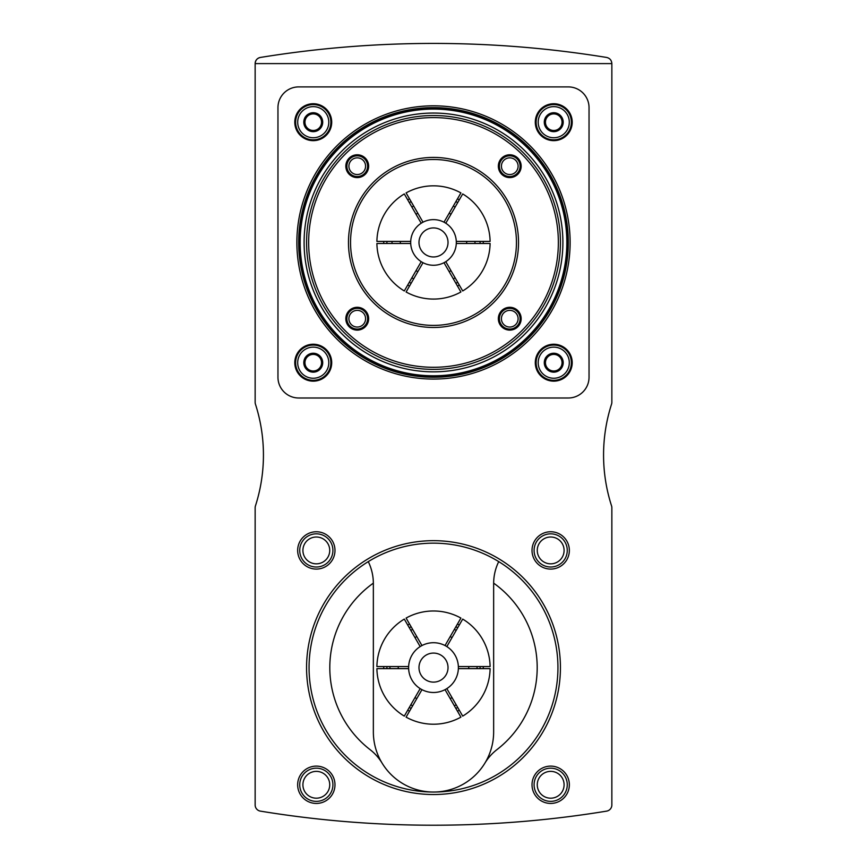<?xml version="1.0" encoding="UTF-8"?>
<svg xmlns="http://www.w3.org/2000/svg" width="867" height="867" viewBox="0 0 867 867"><rect width="100%" height="100%" fill="white"/><g stroke="black" fill="none" stroke-linecap="round" stroke-linejoin="round"><path stroke-width="1.3" d="M498.72 561.632A49.777 49.777 0 0 0 493.648 583.534L493.648 731.889A60.148 60.148 0 0 1 433.5 792.037A124.436 124.436 0 0 0 541.268 605.383A124.436 124.436 0 0 0 325.732 605.383A124.436 124.436 0 0 0 433.5 792.037A60.148 60.148 0 0 1 373.352 731.889L373.352 583.534A49.777 49.777 0 0 0 368.28 561.632M260.36 57.45C375.79 38.744 491.21 38.744 606.64 57.45C609.869 58.23 611.603 60.278 611.853 63.594L255.147 63.594A6.221 6.221 0 0 1 260.36 57.45C257.131 58.23 255.397 60.278 255.147 63.594L255.147 402.234A6.221 6.221 0 0 0 255.44 404.141A165.911 165.911 0 0 1 255.44 505.905A6.221 6.221 0 0 0 255.147 507.813L255.147 804.977L255.147 507.813M611.853 402.234L611.853 64.093L611.853 402.234A6.221 6.221 0 0 1 611.56 404.141A165.911 165.911 0 0 0 611.56 505.905A6.221 6.221 0 0 1 611.853 507.813L611.853 804.977A6.221 6.221 0 0 1 606.64 811.122A1070.149 1070.149 0 0 1 260.36 811.122A6.221 6.221 0 0 1 255.147 804.977M316.325 803.438A18.662 18.662 0 0 0 332.484 775.445A18.662 18.662 0 0 0 300.155 775.445A18.662 18.662 0 0 0 316.325 803.438M316.325 569.088A18.662 18.662 0 0 0 332.484 541.095A18.662 18.662 0 0 0 300.155 541.095A18.662 18.662 0 0 0 316.325 569.088M550.675 803.438A18.662 18.662 0 0 0 566.845 775.445A18.662 18.662 0 0 0 534.516 775.445A18.662 18.662 0 0 0 550.675 803.438M550.675 569.088A18.662 18.662 0 0 0 566.845 541.095A18.662 18.662 0 0 0 534.516 541.095A18.662 18.662 0 0 0 550.675 569.088M433.5 794.53A126.929 126.929 0 0 0 543.425 604.136A126.929 126.929 0 0 0 323.575 604.136A126.929 126.929 0 0 0 433.5 794.53M255.44 404.141A165.911 165.911 0 0 1 255.44 505.905M611.853 507.813L611.853 804.977M611.56 505.905A165.911 165.911 0 0 1 611.56 404.141M433.5 792.037A60.148 60.148 0 0 1 382.098 763.123A49.777 49.777 0 0 0 370.025 749.597A103.693 103.693 0 0 1 373.352 583.133M493.648 583.133A103.693 103.693 0 0 1 496.975 749.597A49.777 49.777 0 0 0 484.902 763.123M567.267 550.426A16.592 16.592 0 0 0 542.384 536.055A16.592 16.592 0 0 0 542.384 564.796A16.592 16.592 0 0 0 567.267 550.426M564.092 550.426A13.406 13.406 0 0 0 543.967 538.808A13.406 13.406 0 0 0 543.967 562.033A13.406 13.406 0 0 0 564.092 550.426M567.267 784.776A16.592 16.592 0 0 0 542.384 770.405A16.592 16.592 0 0 0 542.384 799.146A16.592 16.592 0 0 0 567.267 784.776M564.092 784.776A13.406 13.406 0 0 0 543.967 773.169A13.406 13.406 0 0 0 543.967 796.394A13.406 13.406 0 0 0 564.092 784.776M332.917 550.426A16.592 16.592 0 0 0 308.023 536.055A16.592 16.592 0 0 0 308.023 564.796A16.592 16.592 0 0 0 332.917 550.426M329.731 550.426A13.406 13.406 0 0 0 309.617 538.808A13.406 13.406 0 0 0 309.617 562.033A13.406 13.406 0 0 0 329.731 550.426M332.917 784.776A16.592 16.592 0 0 0 308.023 770.405A16.592 16.592 0 0 0 308.023 799.146A16.592 16.592 0 0 0 332.917 784.776M329.731 784.776A13.406 13.406 0 0 0 309.617 773.169A13.406 13.406 0 0 0 309.617 796.394A13.406 13.406 0 0 0 329.731 784.776M277.96 107.638L277.96 377.253A20.743 20.743 0 0 0 298.692 397.996L568.308 397.996A20.743 20.743 0 0 0 589.04 377.253L589.04 107.638A20.743 20.743 0 0 0 568.308 86.906L298.692 86.906A20.743 20.743 0 0 0 277.96 107.638L277.96 377.253M521.165 166.193A11.412 11.412 0 0 0 509.753 154.781A11.412 11.412 0 0 0 498.352 166.193A11.412 11.412 0 0 0 509.753 177.594A11.412 11.412 0 0 0 521.165 166.193M521.165 318.709A11.412 11.412 0 0 0 509.753 307.297A11.412 11.412 0 0 0 498.352 318.709A11.412 11.412 0 0 0 509.753 330.11A11.412 11.412 0 0 0 521.165 318.709M368.648 318.709A11.412 11.412 0 0 0 357.247 307.297A11.412 11.412 0 0 0 345.835 318.709A11.412 11.412 0 0 0 357.247 330.11A11.412 11.412 0 0 0 368.648 318.709M368.648 166.193A11.412 11.412 0 0 0 357.247 154.781A11.412 11.412 0 0 0 345.835 166.193A11.412 11.412 0 0 0 357.247 177.594A11.412 11.412 0 0 0 368.648 166.193M298.692 397.996L568.308 397.996M589.04 377.253L589.04 107.638M568.308 86.906L298.692 86.906M300.145 242.446A133.355 133.355 0 0 1 500.172 126.961A133.355 133.355 0 0 1 500.172 357.93A133.355 133.355 0 0 1 300.145 242.446M306.571 242.446A126.929 126.929 0 0 1 496.964 132.532A126.929 126.929 0 0 1 496.964 352.37A126.929 126.929 0 0 1 306.571 242.446M308.652 242.446A124.848 124.848 0 0 1 495.924 134.32A124.848 124.848 0 0 1 495.924 350.571A124.848 124.848 0 0 1 308.652 242.446M348.469 242.446A85.031 85.031 0 0 1 476.016 168.805A85.031 85.031 0 0 1 476.016 316.087A85.031 85.031 0 0 1 348.469 242.446M350.539 242.446A82.961 82.961 0 0 1 474.975 170.604A82.961 82.961 0 0 1 474.975 314.288A82.961 82.961 0 0 1 350.539 242.446M367.608 318.709A10.371 10.371 0 0 0 352.056 309.725A10.371 10.371 0 0 0 352.056 327.683A10.371 10.371 0 0 0 367.608 318.709M365.581 318.709A8.334 8.334 0 0 0 353.075 311.481A8.334 8.334 0 0 0 353.075 325.927A8.334 8.334 0 0 0 365.581 318.709M520.124 318.709A10.371 10.371 0 0 0 504.572 309.725A10.371 10.371 0 0 0 504.572 327.683A10.371 10.371 0 0 0 520.124 318.709M518.098 318.709A8.334 8.334 0 0 0 505.591 311.481A8.334 8.334 0 0 0 505.591 325.927A8.334 8.334 0 0 0 518.098 318.709M520.124 166.193A10.371 10.371 0 0 0 504.572 157.209A10.371 10.371 0 0 0 504.572 175.167A10.371 10.371 0 0 0 520.124 166.193M518.098 166.193A8.334 8.334 0 0 0 505.591 158.975A8.334 8.334 0 0 0 505.591 173.411A8.334 8.334 0 0 0 518.098 166.193M367.608 166.193A10.371 10.371 0 0 0 352.056 157.209A10.371 10.371 0 0 0 352.056 175.167A10.371 10.371 0 0 0 367.608 166.193M365.581 166.193A8.334 8.334 0 0 0 353.075 158.975A8.334 8.334 0 0 0 353.075 173.411A8.334 8.334 0 0 0 365.581 166.193M553.753 137.745A15.552 15.552 0 0 1 540.282 114.422A15.552 15.552 0 0 1 567.224 114.422A15.552 15.552 0 0 1 553.753 137.745M545.451 117.403L545.451 117.652A9.461 9.461 0 0 0 545.451 126.734L545.668 127.113A9.461 9.461 0 0 0 553.536 131.654L553.97 131.654A9.461 9.461 0 0 0 561.827 127.113L562.044 126.734A9.461 9.461 0 0 0 562.044 117.652L561.827 117.283A9.461 9.461 0 0 0 553.97 112.743L553.536 112.743A9.461 9.461 0 0 0 545.668 117.283L545.451 117.403M545.451 126.734L545.451 122.193A8.291 8.291 0 0 1 549.602 115.008L545.668 117.283L549.602 115.008A8.291 8.291 0 0 1 557.904 115.008L553.97 112.743L557.904 115.008A8.291 8.291 0 0 1 562.044 122.193L562.044 126.734L562.044 122.193A8.291 8.291 0 0 1 557.904 129.378L553.97 131.654L557.904 129.378A8.291 8.291 0 0 1 549.602 129.378L553.536 131.654L549.602 129.378A8.291 8.291 0 0 1 545.451 122.193L545.451 126.734M553.753 139.825A17.633 17.633 0 0 1 538.483 113.382A17.633 17.633 0 0 1 569.023 113.382A17.633 17.633 0 0 1 553.753 139.825M313.247 137.745A15.552 15.552 0 0 1 299.776 114.422A15.552 15.552 0 0 1 326.718 114.422A15.552 15.552 0 0 1 313.247 137.745M304.956 117.403L304.956 117.652A9.461 9.461 0 0 0 304.956 126.734L305.173 127.113A9.461 9.461 0 0 0 313.03 131.654L313.464 131.654A9.461 9.461 0 0 0 321.332 127.113L321.549 126.734A9.461 9.461 0 0 0 321.549 117.652L321.332 117.283A9.461 9.461 0 0 0 313.464 112.743L313.03 112.743A9.461 9.461 0 0 0 305.173 117.283L304.956 117.403M304.956 126.734L304.956 122.193A8.291 8.291 0 0 1 309.096 115.008L313.03 112.743L309.096 115.008A8.291 8.291 0 0 1 317.398 115.008L321.332 117.283L317.398 115.008A8.291 8.291 0 0 1 321.549 122.193L321.549 126.734L321.549 122.193A8.291 8.291 0 0 1 317.398 129.378L313.464 131.654L317.398 129.378A8.291 8.291 0 0 1 309.096 129.378L313.03 131.654L309.096 129.378A8.291 8.291 0 0 1 304.956 122.193L304.956 126.734M313.247 139.825A17.633 17.633 0 0 1 297.977 113.382A17.633 17.633 0 0 1 328.517 113.382A17.633 17.633 0 0 1 313.247 139.825M313.247 378.25A15.552 15.552 0 0 1 299.776 354.917A15.552 15.552 0 0 1 326.718 354.917A15.552 15.552 0 0 1 313.247 378.25M304.956 357.908L304.956 358.158A9.461 9.461 0 0 0 304.956 367.24L305.173 367.608A9.461 9.461 0 0 0 313.03 372.149L313.464 372.149A9.461 9.461 0 0 0 321.332 367.608L321.549 367.24A9.461 9.461 0 0 0 321.549 358.158L321.332 357.789A9.461 9.461 0 0 0 313.464 353.248L313.03 353.248A9.461 9.461 0 0 0 305.173 357.789L304.956 357.908M304.956 367.24L304.956 362.699A8.291 8.291 0 0 1 309.096 355.513L313.03 353.248L309.096 355.513A8.291 8.291 0 0 1 317.398 355.513L321.332 357.789L317.398 355.513A8.291 8.291 0 0 1 321.549 362.699L321.549 367.24L321.549 362.699A8.291 8.291 0 0 1 317.398 369.884L321.332 367.608L317.398 369.884A8.291 8.291 0 0 1 309.096 369.884L313.03 372.149L309.096 369.884A8.291 8.291 0 0 1 304.956 362.699L304.956 367.24M313.247 380.331A17.633 17.633 0 0 1 297.977 353.888A17.633 17.633 0 0 1 328.517 353.888A17.633 17.633 0 0 1 313.247 380.331M553.753 378.25A15.552 15.552 0 0 1 540.282 354.917A15.552 15.552 0 0 1 567.224 354.917A15.552 15.552 0 0 1 553.753 378.25M545.451 357.908L545.451 358.158A9.461 9.461 0 0 0 545.451 367.24L545.668 367.608A9.461 9.461 0 0 0 553.536 372.149L553.97 372.149A9.461 9.461 0 0 0 561.827 367.608L562.044 367.24A9.461 9.461 0 0 0 562.044 358.158L561.827 357.789A9.461 9.461 0 0 0 553.97 353.248L553.536 353.248A9.461 9.461 0 0 0 545.668 357.789L545.451 357.908M545.451 367.24L545.451 362.699A8.291 8.291 0 0 1 549.602 355.513L545.668 357.789L549.602 355.513A8.291 8.291 0 0 1 557.904 355.513L553.97 353.248L557.904 355.513A8.291 8.291 0 0 1 562.044 362.699L562.044 367.24L562.044 362.699A8.291 8.291 0 0 1 557.904 369.884L553.97 372.149L557.904 369.884A8.291 8.291 0 0 1 549.602 369.884L545.668 367.608L549.602 369.884A8.291 8.291 0 0 1 545.451 362.699L545.451 367.24M553.753 380.331A17.633 17.633 0 0 1 538.483 353.888A17.633 17.633 0 0 1 569.023 353.888A17.633 17.633 0 0 1 553.753 380.331M535.297 122.193A18.456 18.456 0 0 1 562.976 106.207A18.456 18.456 0 0 1 562.976 138.178A18.456 18.456 0 0 1 535.297 122.193M535.297 362.699A18.456 18.456 0 0 1 562.976 346.713A18.456 18.456 0 0 1 562.976 378.684A18.456 18.456 0 0 1 535.297 362.699M294.791 362.699A18.456 18.456 0 0 1 322.481 346.713A18.456 18.456 0 0 1 322.481 378.684A18.456 18.456 0 0 1 294.791 362.699M294.791 122.193A18.456 18.456 0 0 1 322.481 106.207A18.456 18.456 0 0 1 322.481 138.178A18.456 18.456 0 0 1 294.791 122.193M416.019 214.247A33.184 33.184 0 0 1 417.818 213.206L416.019 214.247M400.337 243.486A33.184 33.184 0 0 1 400.337 241.405L400.337 243.486M417.818 271.685A33.184 33.184 0 0 1 416.019 270.656L417.818 271.685M450.981 270.656A33.184 33.184 0 0 1 449.182 271.685L450.981 270.656M466.663 241.405A33.184 33.184 0 0 1 466.663 243.486L466.663 241.405M449.182 213.206A33.184 33.184 0 0 1 450.981 214.247L449.182 213.206M404.293 193.937A56.615 56.615 0 0 0 376.896 241.405L410.709 241.405A22.813 22.813 0 0 1 421.21 223.231L404.293 193.937M376.896 243.486A56.615 56.615 0 0 0 404.293 290.954L421.21 261.661A22.813 22.813 0 0 1 410.709 243.486L376.896 243.486M406.092 291.995A56.615 56.615 0 0 0 460.908 291.995L444.002 262.701A22.813 22.813 0 0 1 422.998 262.701L406.092 291.995M462.707 290.954A56.615 56.615 0 0 0 490.104 243.486L456.291 243.486A22.813 22.813 0 0 1 445.79 261.661L462.707 290.954M490.104 241.405A56.615 56.615 0 0 0 462.707 193.937L445.79 223.231A22.813 22.813 0 0 1 456.291 241.405L490.104 241.405M460.908 192.907A56.615 56.615 0 0 0 406.092 192.907L422.998 222.19A22.813 22.813 0 0 1 444.002 222.19L460.908 192.907M444.002 262.701A22.813 22.813 0 0 0 445.79 261.661M421.21 261.661A22.813 22.813 0 0 0 422.998 262.701M410.709 241.405A22.813 22.813 0 0 0 410.709 243.486M422.998 222.19A22.813 22.813 0 0 0 421.21 223.231M445.79 223.231A22.813 22.813 0 0 0 444.002 222.19M456.291 243.486A22.813 22.813 0 0 0 456.291 241.405M409.517 198.836A49.777 49.777 0 0 0 407.718 199.865M383.734 241.405A49.777 49.777 0 0 0 383.734 243.486M407.718 285.026A49.777 49.777 0 0 0 409.517 286.067M457.483 286.067A49.777 49.777 0 0 0 459.282 285.026M483.266 243.486A49.777 49.777 0 0 0 483.266 241.405M459.282 199.865A49.777 49.777 0 0 0 457.483 198.836M411.11 201.588A46.59 46.59 0 0 0 409.311 202.629M386.92 241.405A46.59 46.59 0 0 0 386.92 243.486M409.311 282.274A46.59 46.59 0 0 0 411.11 283.303M455.89 283.303A46.59 46.59 0 0 0 457.689 282.274M480.08 243.486A46.59 46.59 0 0 0 480.08 241.405M457.689 202.629A46.59 46.59 0 0 0 455.89 201.588M448.022 242.446A14.522 14.522 0 0 0 426.239 229.874A14.522 14.522 0 0 0 426.239 255.017A14.522 14.522 0 0 0 448.022 242.446M414.979 637.603A35.254 35.254 0 0 1 416.778 636.562L414.979 637.603M398.256 668.641A35.254 35.254 0 0 1 398.256 666.56L398.256 668.641M416.778 698.639A35.254 35.254 0 0 1 414.979 697.599L416.778 698.639M452.021 697.599A35.254 35.254 0 0 1 450.222 698.639L452.021 697.599M468.744 666.56A35.254 35.254 0 0 1 468.744 668.641L468.744 666.56M450.222 636.562A35.254 35.254 0 0 1 452.021 637.603L450.222 636.562M404.293 619.092A56.615 56.615 0 0 0 376.896 666.56L408.639 666.56A24.883 24.883 0 0 1 420.17 646.587L404.293 619.092M376.896 668.641A56.615 56.615 0 0 0 404.293 716.109L420.17 688.615A24.883 24.883 0 0 1 408.639 668.641L376.896 668.641M406.092 717.139A56.615 56.615 0 0 0 460.908 717.139L445.031 689.655A24.883 24.883 0 0 1 421.969 689.655L406.092 717.139M462.707 716.109A56.615 56.615 0 0 0 490.104 668.641L458.361 668.641A24.883 24.883 0 0 1 446.83 688.615L462.707 716.109M490.104 666.56A56.615 56.615 0 0 0 462.707 619.092L446.83 646.587A24.883 24.883 0 0 1 458.361 666.56L490.104 666.56M460.908 618.063A56.615 56.615 0 0 0 406.092 618.063L421.969 645.547A24.883 24.883 0 0 1 445.031 645.547L460.908 618.063M445.031 689.655A24.883 24.883 0 0 0 446.83 688.615M420.17 688.615A24.883 24.883 0 0 0 421.969 689.655M408.639 666.56A24.883 24.883 0 0 0 408.639 668.641M421.969 645.547A24.883 24.883 0 0 0 420.17 646.587M446.83 646.587A24.883 24.883 0 0 0 445.031 645.547M458.361 668.641A24.883 24.883 0 0 0 458.361 666.56M409.517 623.991A49.777 49.777 0 0 0 407.718 625.02M383.734 666.56A49.777 49.777 0 0 0 383.734 668.641M407.718 710.181A49.777 49.777 0 0 0 409.517 711.211M457.483 711.211A49.777 49.777 0 0 0 459.282 710.181M483.266 668.641A49.777 49.777 0 0 0 483.266 666.56M459.282 625.02A49.777 49.777 0 0 0 457.483 623.991M411.11 626.743A46.59 46.59 0 0 0 409.311 627.784M386.92 666.56A46.59 46.59 0 0 0 386.92 668.641M409.311 707.429A46.59 46.59 0 0 0 411.11 708.458M455.89 708.458A46.59 46.59 0 0 0 457.689 707.429M480.08 668.641A46.59 46.59 0 0 0 480.08 666.56M457.689 627.784A46.59 46.59 0 0 0 455.89 626.743M448.022 667.601A14.522 14.522 0 0 0 426.239 655.029A14.522 14.522 0 0 0 426.239 680.172A14.522 14.522 0 0 0 448.022 667.601M296.872 242.446A136.628 136.628 0 0 1 501.809 124.122A136.628 136.628 0 0 1 501.809 360.77A136.628 136.628 0 0 1 296.872 242.446M298.671 242.446A134.829 134.829 0 0 1 500.909 125.682A134.829 134.829 0 0 1 500.909 359.209A134.829 134.829 0 0 1 298.671 242.446M299.592 242.446A133.908 133.908 0 0 1 500.454 126.474A133.908 133.908 0 0 1 500.454 358.418A133.908 133.908 0 0 1 299.592 242.446M304.1 242.446A129.4 129.4 0 0 1 498.2 130.386A129.4 129.4 0 0 1 498.2 354.505A129.4 129.4 0 0 1 304.1 242.446M413.667 206.021A41.475 41.475 0 0 0 411.868 207.05M392.036 241.405A41.475 41.475 0 0 0 392.036 243.486M411.868 277.841A41.475 41.475 0 0 0 413.667 278.871M453.333 278.871A41.475 41.475 0 0 0 455.132 277.841M474.964 243.486A41.475 41.475 0 0 0 474.964 241.405M455.132 207.05A41.475 41.475 0 0 0 453.333 206.021M412.627 629.377A43.556 43.556 0 0 0 410.828 630.417M389.955 666.56A43.556 43.556 0 0 0 389.955 668.641M410.828 704.795A43.556 43.556 0 0 0 412.627 705.825M454.373 705.825A43.556 43.556 0 0 0 456.172 704.795M477.045 668.641A43.556 43.556 0 0 0 477.045 666.56M456.172 630.417A43.556 43.556 0 0 0 454.373 629.377"/></g></svg>
